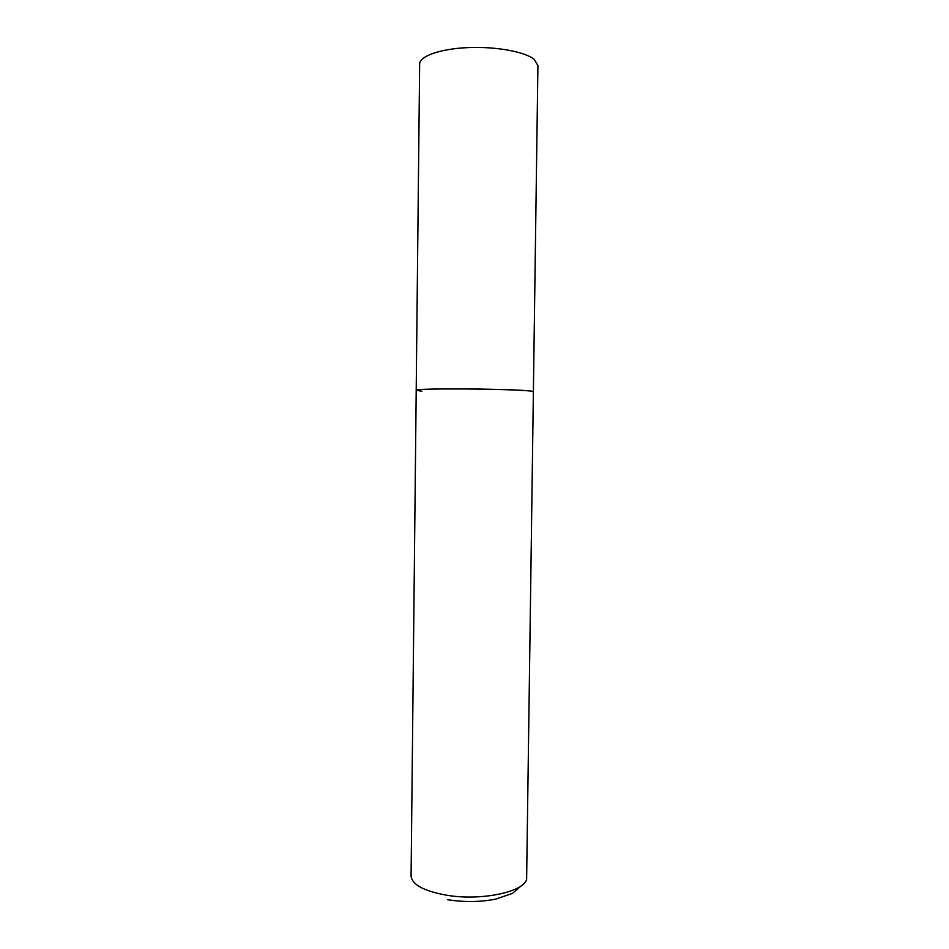 <?xml version="1.0" encoding="UTF-8"?>
<svg xmlns="http://www.w3.org/2000/svg" width="949" height="949" viewBox="0 0 949 949"><rect width="100%" height="100%" fill="white"/><g stroke="black" fill="none" stroke-linecap="round" stroke-linejoin="round"><path stroke-width="1.42" d="M450.811 388.888C428.604 389.007 417.062 389.47 416.208 390.288C411.996 388.129 510.799 388.675 529.637 390.964L533.385 391.723C535.39 390.395 488.261 388.71 450.811 388.888M534.204 59.372L537.917 65.54L526.648 877.362C528.403 891.099 481.795 901.764 444.974 894.919C423.124 890.672 411.83 884.349 411.083 875.951L419.648 64.093C419.494 56.193 440.146 48.79 467.999 47.604C495.805 46.359 524.892 51.697 534.204 59.372M421.925 391.225L416.208 390.288M521.831 885.346L512.46 893.377L495.734 899.106C480.265 902.108 464.275 902.309 447.75 899.723"/></g></svg>
